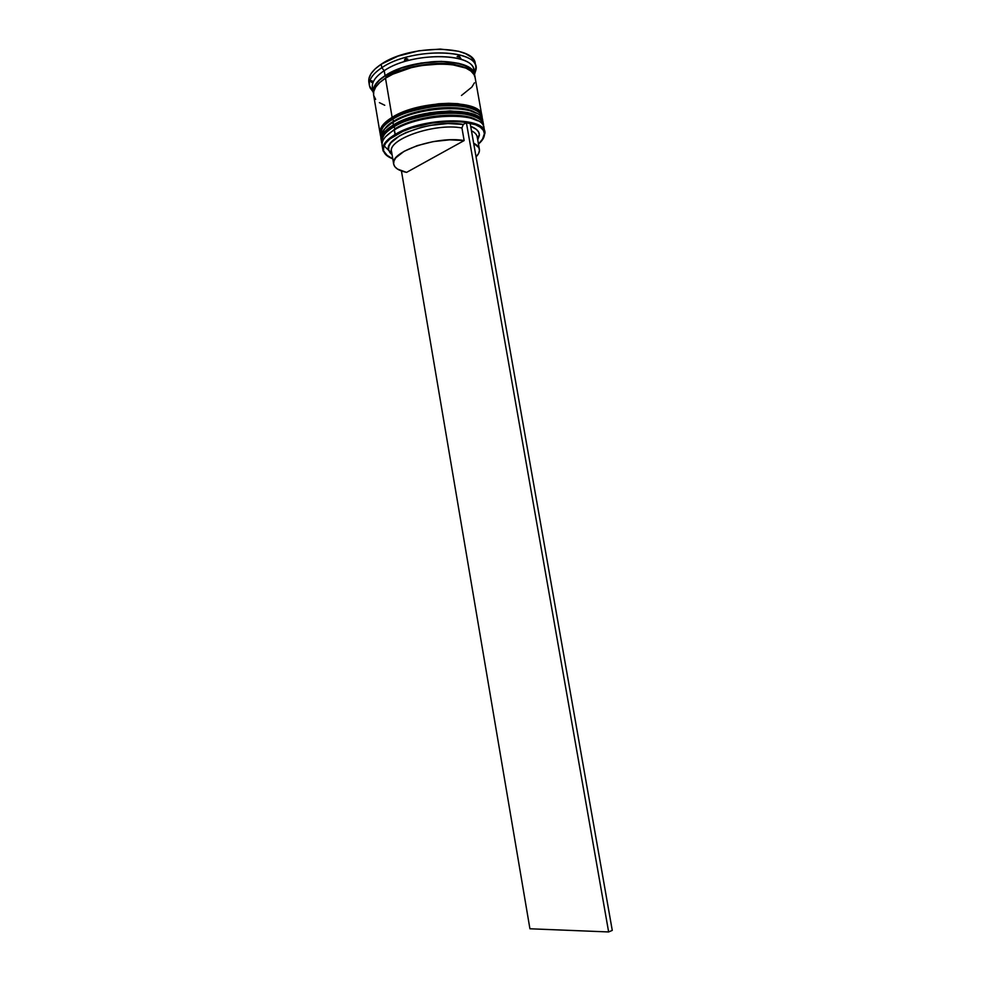 <?xml version="1.0" encoding="UTF-8"?>
<svg xmlns="http://www.w3.org/2000/svg" width="981" height="981" viewBox="0 0 981 981"><rect width="100%" height="100%" fill="white"/><g stroke="black" fill="none" stroke-linecap="round" stroke-linejoin="round"><path stroke-width="1.47" d="M388.795 150.461L384.111 145.899M385.643 136.653L395.22 128.683L385.545 136.764L395.22 128.683L393.761 126.941C386.109 130.939 382.063 136.151 381.634 142.576L381.634 142.588M385.018 133.208L383.583 135.623M381.597 142.331L381.634 142.576C380.935 137.536 384.981 132.312 393.761 126.941L393.675 126.426C384.895 131.822 380.849 137.033 381.548 142.086C381.977 135.648 386.024 130.436 393.675 126.426L394.497 125.139L401.83 121.448L394.62 125.151M388.954 129.112L385.055 133.158L388.954 129.112M472.817 115.035L458.458 111.944L439.733 112.055L419.745 115.415L401.83 121.448L419.745 115.415L439.733 112.055L458.458 111.944L472.817 115.035M483.461 124.734L483.425 124.489C483.253 108.106 420.923 108.952 393.675 126.426L393.761 126.941C421.008 109.48 483.339 108.609 483.51 124.979C483.155 117.009 463.044 111.012 439.893 113.477C416.864 116.886 401.487 121.374 393.761 126.941L395.22 128.683L410.929 121.705L420.359 118.971L440.359 115.623L459.071 115.476L466.956 116.629L477.87 120.822C465.006 110.645 416.79 115.071 395.22 128.683C401.523 124.317 413.479 120.356 431.076 116.788C451.591 113.735 467.177 115.084 477.87 120.822C465.006 110.645 416.79 115.071 395.22 128.683L385.545 136.764M483.51 124.992L483.425 124.489C483.069 116.506 462.946 110.51 439.807 112.962C416.778 116.371 401.401 120.859 393.675 126.426L394.497 125.139C419.733 108.793 476.791 107.677 481.463 120.97M382.087 135.648C383.007 129.664 386.955 124.82 393.933 121.117L392.474 119.375C384.834 123.41 380.812 128.683 380.395 135.194L380.787 136.653L380.395 135.194C379.684 130.081 383.706 124.808 392.474 119.375L393.209 117.585L409.028 110.546L400.542 113.857M380.8 136.469L380.309 134.704C380.726 128.18 384.748 122.907 392.388 118.873C383.62 124.305 379.598 129.59 380.309 134.704L380.358 134.949M471.493 107.53L457.121 104.366L438.409 104.44L418.433 107.787L409.028 110.546L418.433 107.787L438.409 104.44L457.121 104.366L471.493 107.53M477.894 111.098C467.397 99.437 415.981 102.882 393.209 117.585L392.388 118.873C400.101 113.244 415.466 108.732 438.482 105.335C461.61 102.895 481.745 109.026 482.112 117.119L482.112 117.119C481.904 100.516 419.586 101.227 392.388 118.873L392.474 119.375C419.684 101.742 481.99 101.018 482.198 117.61L482.198 117.61C481.83 109.529 461.708 103.41 438.568 105.838C415.552 109.234 400.187 113.747 392.474 119.375L393.933 121.117L409.629 114.09L419.046 111.344L439.034 107.996L457.747 107.898L465.632 109.087L476.398 113.256C463.326 103.017 415.38 107.444 393.933 121.117C400.199 116.739 412.094 112.754 429.592 109.185C449.985 106.12 465.583 107.481 476.398 113.256C463.326 103.017 415.38 107.444 393.933 121.117L384.393 129.149M373.54 92.876C373.651 85.752 377.55 80.037 385.275 75.733L386.489 77.217L379.794 82.478L386.489 77.217L385.275 75.733C392.927 69.761 408.28 65.126 431.333 61.84C454.522 59.62 474.35 66.72 474.461 75.451L473.345 72.214L470.23 68.67L465.252 65.715L458.593 63.458L441.266 61.472L421.021 63.127L401.254 68.167L385.275 75.733L379.537 80.074L375.613 84.525L373.614 88.928L373.54 92.876M465.08 67.75C440.494 56.579 394.019 69.761 386.489 77.217C394.019 69.761 440.494 56.579 465.08 67.75M382.026 144.403C382.1 139.682 386.183 134.875 394.276 129.958L395.527 135.096C423.412 117.438 486.883 117.205 484.504 133.992C484.516 137.254 482.505 140.614 478.47 144.048L483.67 137.72L484.491 133.907L483.388 130.375L480.334 127.248L475.429 124.673L460.788 121.632L451.603 121.301L431.395 123.14L411.591 128.021L402.909 131.344L389.739 139.081L385.741 143.152L383.669 147.138L383.571 150.878L385.398 154.25L392.78 158.848C387.814 156.972 384.797 154.483 383.718 151.393C382.234 146.218 386.171 140.786 395.527 135.096L395.049 134.507C385.582 140.271 381.621 145.764 383.13 150.988L388.022 156.482L382.872 149.97C382.185 144.992 386.244 139.842 395.049 134.507L394.276 129.958C385.484 135.329 381.437 140.516 382.124 145.531L382.872 149.97M392.02 154.36L391.333 154.091L392.02 154.36M381.204 139.363L380.787 136.886C380.922 132.128 384.981 127.309 392.989 122.392C384.221 127.812 380.187 133.06 380.886 138.149L381.302 140.614C380.603 135.55 384.638 130.314 393.418 124.918L392.989 122.392L393.418 124.918C420.653 107.407 482.983 106.586 483.155 123.017L482.137 120.356L479.047 117.144L474.093 114.47L467.422 112.496L450.009 110.914L429.604 112.741L409.617 117.695L393.418 124.918L387.581 129.002L383.571 133.183L381.499 137.266L381.302 140.614M373.05 89.86C370.597 83.741 374.325 77.352 384.221 70.693L381.793 67.726C371.407 74.752 367.532 81.484 370.144 87.934L373.111 91.907L369.432 85.617C368.598 79.755 372.719 73.796 381.793 67.726L381.204 64.219C372.142 70.313 368.022 76.31 368.856 82.196L369.432 85.617M371.541 82.416L370.659 80.749L372.118 80.859L371.541 82.416L370.659 80.749L372.118 80.859L371.541 82.416M475.111 77.56L474.031 74.605L470.905 71.061L465.901 68.094L451.064 64.415L441.806 63.875L421.45 65.543L411.223 67.689L392.866 74.164L385.496 78.198C376.814 83.912 372.854 89.516 373.626 95.022L380.064 133.232C379.353 128.094 383.375 122.809 392.13 117.352L385.496 78.198L379.733 82.539L375.784 87.002L373.773 91.405L373.638 95.059M481.855 115.648L480.825 112.962L477.735 109.676L472.768 106.966L457.955 103.692L448.685 103.299L438.654 103.765L418.029 107.223L408.317 110.068L392.13 117.352C419.328 99.682 481.634 98.995 481.855 115.648L475.098 77.487C474.657 59.682 412.437 59.633 385.496 78.198L392.13 117.352L386.306 121.485L382.308 125.703L380.248 129.848L380.064 133.232M474.657 75.059L473.798 70.178C473.32 52.152 411.113 51.968 384.221 70.693C375.551 76.457 371.615 82.122 372.4 87.701L373.221 92.582C372.437 87.051 376.385 81.423 385.067 75.696L384.221 70.693L385.067 75.696C411.995 57.082 474.203 57.168 474.657 75.059L473.602 72.153L470.463 68.596L465.46 65.617L458.777 63.348L441.364 61.349L421.008 63.017L401.131 68.081L385.067 75.696L379.304 80.05L375.367 84.525L373.356 88.94L373.221 92.582M479.39 149.259C479.77 151.675 478.667 154.201 476.067 156.837L478.605 153.465L479.464 150.424L478.802 147.579L473.676 143.251C477.048 144.894 478.949 146.892 479.39 149.259L477.207 136.935C476.766 134.52 474.853 132.46 471.469 130.767C475.245 132.668 477.183 134.998 477.293 137.781M477.735 139.903L479.402 134.9C479.268 131.319 476.361 128.462 470.684 126.316L476.349 129.357L478.691 132.141L479.402 135.243L477.735 139.903M392.081 154.691L389.874 152.546L388.586 149.553L388.917 146.279L390.892 142.809L399.512 135.844L405.889 132.607L421.609 127.272L430.352 125.384L447.9 123.532L463.29 124.44L466.392 122.686L470.181 123.471L466.392 122.686L463.29 124.44C433.909 118.578 381.952 137.266 388.819 150.547L392.081 154.691M368.868 82.257L368.991 78.37L371.063 73.649L375.171 68.866L381.204 64.219L398.053 56.125L418.924 50.767L440.322 49.062L458.618 51.27L465.644 53.722L470.892 56.935L474.179 60.748L475.307 63.9M475.895 67.223L475.282 63.814C474.779 44.697 409.371 44.378 381.204 64.219L381.793 67.726C409.997 47.971 475.405 48.216 475.895 67.223L474.546 74.384L476.006 69.639C480.788 48.903 411.762 46.72 381.793 67.726L384.221 70.693C412.756 50.816 478.348 52.778 473.909 72.435M473.664 74.004L473.823 73.158M461.462 95.476L471.8 87.137L474.448 82.809M373.749 95.574L375.649 99.363M379.389 102.637L384.76 105.274M482.726 120.565C482.529 104.047 420.211 104.832 392.989 122.392C419.23 105.482 479.378 103.839 482.394 119.339L483.155 123.017M484.81 132.361L482.161 140.222L484.921 133.416C487.349 116.432 423.216 116.665 395.049 134.507C422.345 117.217 484.688 116.212 484.81 132.361L484.025 127.935C483.878 111.65 421.548 112.57 394.276 129.958C420.653 113.158 481.021 111.466 483.743 126.831M457.109 56.604L458.949 55.537L459.709 57.266L457.109 56.604L458.949 55.537L461.352 59.375L459.709 57.266L457.109 56.604M404.405 60.123L405.607 58.271L407.826 59.13L404.405 60.123L405.607 58.271L407.826 59.13L404.405 60.123M391.775 152.546C385.435 140.087 434.203 122.576 461.941 127.971L463.29 124.44L461.941 127.971C435.012 122.748 387.348 139.216 391.578 151.736L393.663 164.06C389.482 151.859 437.244 135.574 464.148 140.565L461.941 127.971L464.148 140.565L406.563 172.386C398.826 170.755 394.521 167.972 393.663 164.072M406.563 172.386L397.44 169.039L394.816 166.672L393.639 163.937L393.994 160.921L395.895 157.745L404.074 151.332L417.121 145.666L433.124 141.62L449.641 139.829L464.148 140.565L406.563 172.386M612.267 930.393L470.181 123.471L612.267 930.393L608.637 931.95L466.392 122.686L608.637 931.95L612.267 930.393M401.437 170.976L529.924 928.774L608.637 931.95L529.924 928.774L401.437 170.976M381.634 142.576L382.05 143.839M383.571 135.01C385.398 131.822 388.783 128.683 393.749 125.593M483.535 126.304L483.51 124.979M380.42 132.521L380.824 131.037M382.271 127.604C384.086 124.354 387.483 121.166 392.461 118.039M482.112 117.119L482.247 118.946M480.396 113.833L481.279 115.096M370.144 87.934L372.719 89.639M479.402 134.9L477.342 137.708M476.006 69.639L474.142 72.116M391.713 152.509L388.819 150.547"/></g></svg>
